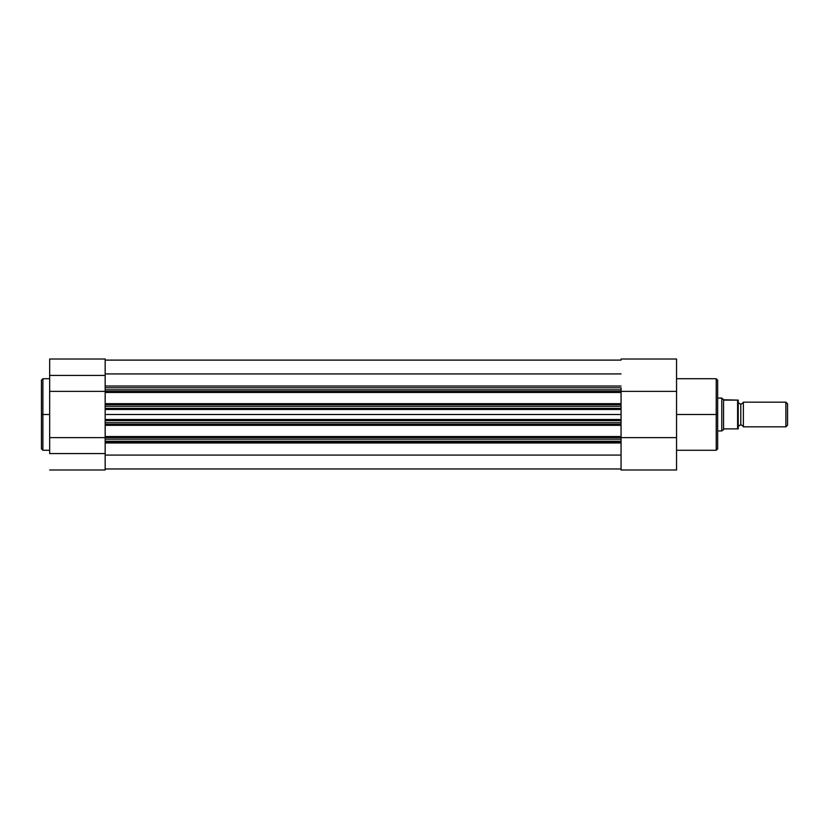 <?xml version="1.0" encoding="UTF-8"?>
<svg xmlns="http://www.w3.org/2000/svg" width="829" height="829" viewBox="0 0 829 829"><rect width="100%" height="100%" fill="white"/><g stroke="black" fill="none" stroke-linecap="round" stroke-linejoin="round"><path stroke-width="1.24" d="M42.89 450.261L41.45 448.821L41.45 380.179L41.45 414.5L42.89 414.5L42.89 378.739L42.89 414.5L49.667 414.5L42.89 414.5L42.89 450.261L49.667 450.261M49.667 469.991L105.169 469.991L105.169 453.556L49.667 453.556L49.667 391.371L105.169 391.371L49.667 391.371L49.667 375.444L49.667 453.556L105.169 453.556L105.169 469.991L49.667 469.991M105.169 408.334L105.169 406.283L105.169 408.334L621.066 408.334L621.066 409.474L105.169 409.474L105.169 414.5L621.066 414.5L621.066 409.474L105.169 409.474L105.169 408.334L621.066 408.334L621.066 404.687L105.169 404.687L105.169 406.283L621.066 406.283L621.066 389.837L105.169 389.837L105.169 391.433L621.066 391.433L621.066 387.775L105.169 387.775L105.169 375.444L49.667 375.444L49.667 359.03L49.667 375.444L105.169 375.444L105.169 387.516M42.89 378.739L42.89 450.261L42.89 414.5L41.45 414.5L41.45 380.179L42.89 378.739L49.667 378.739M105.169 441.484L105.169 453.556L105.169 439.163L621.066 439.163L621.066 437.567L105.169 437.567L105.169 439.163L105.169 424.313L621.066 424.313L621.066 422.717L105.169 422.717L105.169 424.313L105.169 420.666L621.066 420.666L105.169 420.666L105.169 419.526L621.066 419.526L621.066 422.717L621.066 420.666M105.169 359.03L105.169 375.444L105.169 359.009L49.667 359.009M105.169 437.629L49.667 437.629L105.169 437.629M41.45 414.5L41.45 448.821L41.45 414.5M105.169 442.251L621.066 442.251L105.169 442.251M621.066 442.976L105.169 442.976L621.066 442.976M105.169 468.965L621.066 468.965L105.169 468.965M621.066 455.09L105.169 455.09L621.066 455.09M105.169 441.225L621.066 441.225L621.066 439.163L105.169 439.163L105.169 441.225L621.066 441.225L621.066 436.541L105.169 436.541L105.169 425.339L621.066 425.339L621.066 436.541L621.066 425.339L105.169 425.339L105.169 424.313L621.066 424.313L621.066 422.717L105.169 422.717L105.169 420.666M621.066 420.572L621.066 414.5L105.169 414.5L105.169 419.526L621.066 419.526L621.066 408.428M621.066 408.334L621.066 406.283L105.169 406.283L105.169 404.687L621.066 404.687L621.066 403.661L105.169 403.661L105.169 392.459L105.169 404.687L105.169 403.661L621.066 403.661L621.066 392.459L105.169 392.459L105.169 387.775L105.169 389.837L621.066 389.837L621.066 387.775L105.169 387.775M105.169 386.024L621.066 386.024L105.169 386.024M621.066 373.92L105.169 373.92L621.066 373.92M621.066 360.107L105.169 360.107L621.066 360.107M105.169 420.572L105.169 408.428M621.066 425.339L621.066 424.313L621.066 425.339M621.066 436.541L105.169 436.541L105.169 437.567L621.066 437.567L621.066 436.541M621.066 391.433L105.169 391.433L105.169 392.459L621.066 392.459L621.066 391.433M716.225 414.5L716.225 378.739L716.225 414.5L717.665 414.5L717.665 380.179L717.665 448.821L716.225 450.261L716.225 378.739L717.665 380.179L717.665 414.5L676.557 414.5L716.225 414.5L716.225 450.261L716.225 414.5M621.066 441.225L621.066 469.991L676.557 469.991L676.557 391.371L621.066 391.371L676.557 391.371L676.557 359.009L676.557 469.991L621.066 469.991L621.066 442.033M621.066 388.563L621.066 387.775M676.557 437.629L621.066 437.629L676.557 437.629M717.665 414.5L717.665 448.821L717.665 414.5M743.364 402.169A2.767 2.767 0 0 1 740.794 403.92A2.767 2.767 0 0 0 743.364 402.169L743.364 426.831A2.767 2.767 0 0 0 740.794 425.08A2.767 2.767 0 0 1 743.364 426.831L785.882 426.831L743.364 426.831L743.364 402.169L785.882 402.169L787.55 403.837L785.882 402.169L785.882 426.831L787.55 425.163L785.882 426.831L785.882 402.169L743.364 402.169M740.794 425.08L740.794 403.92L740.794 425.08A2.767 2.767 0 0 0 738.224 426.831A2.767 2.767 0 0 1 740.794 425.08M738.224 402.169A2.767 2.767 0 0 0 740.794 403.92A2.767 2.767 0 0 1 738.224 402.169M721.893 398.169L717.665 398.055L721.779 398.055L721.779 430.945L717.665 430.945L721.779 430.945L724.453 428.883L738.224 428.883L738.121 400.117M723.572 399.765L737.955 400.117L724.453 400.117L722.795 399.029L723.572 399.765L723.572 429.235L723.572 399.765M722.235 398.49L722.795 399.029L722.235 398.49M721.779 398.055L721.779 430.945L724.453 428.883L737.603 428.883L737.603 400.117L737.603 428.883L738.224 428.883L738.224 400.117M787.55 425.163L787.55 403.837L787.55 425.163M716.225 378.739L676.557 378.739M716.225 450.261L676.557 450.261M676.557 359.009L621.066 359.009"/></g></svg>
